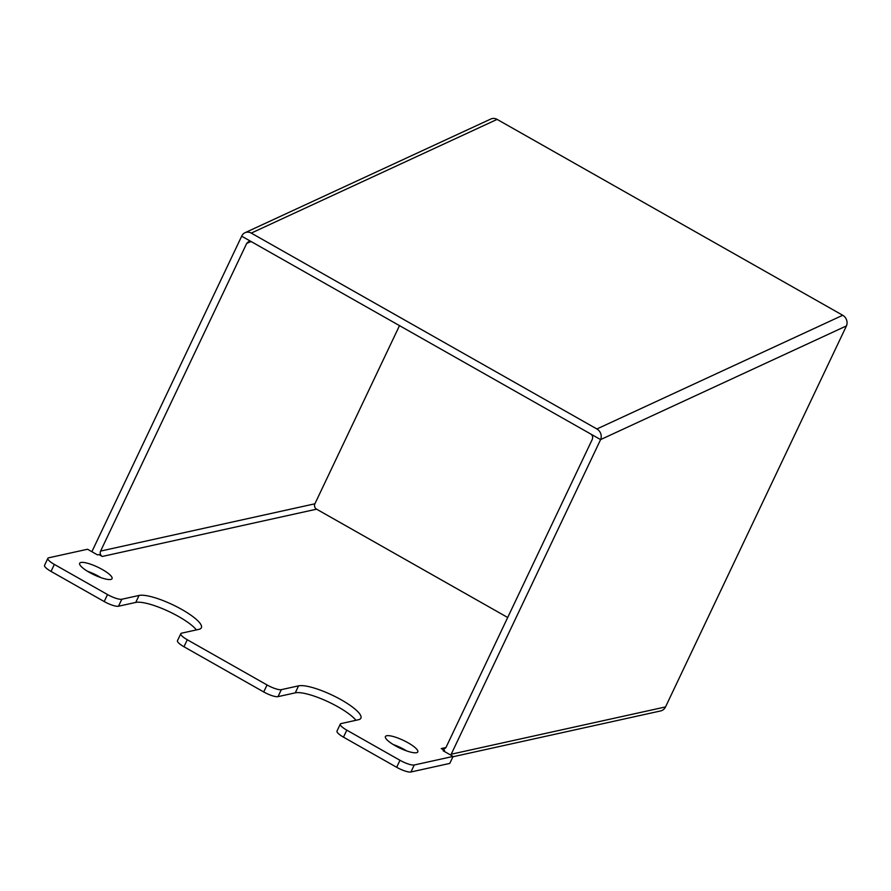 <?xml version="1.0" encoding="UTF-8"?>
<svg xmlns="http://www.w3.org/2000/svg" width="891" height="891" viewBox="0 0 891 891"><rect width="100%" height="100%" fill="white"/><g stroke="black" fill="none" stroke-linecap="round" stroke-linejoin="round"><path stroke-width="1.34" d="M450.735 755.078A7.963 7.406 -102.4 0 0 451.214 754.22L600.601 439.597A7.963 7.106 -114.8 0 0 596.892 428.972L842.73 315.269A7.963 7.106 65.2 0 1 846.45 325.894L600.601 439.597L590.633 433.95C592.537 435.309 593.083 437.113 592.281 439.352L446.224 746.959A3.987 3.698 77.6 0 1 441.245 748.574L445.879 747.549M250.906 241.517L246.662 243.477L248.444 241.684L251.652 241.84L590.633 433.95M244.992 232.729L490.83 119.015A7.963 7.106 65.2 0 1 497.111 119.394L251.262 233.097A7.963 7.106 -114.8 0 0 244.992 232.729A7.963 7.106 -114.8 0 0 241.684 236.193L251.652 241.84M251.262 233.097L596.892 428.972M842.73 315.269L497.111 119.394M241.684 236.193L92.296 550.816A7.963 7.406 -102.4 0 0 91.918 551.729M102.265 556.463A3.987 3.698 77.6 0 1 100.594 551.084L314.902 503.794A3.987 3.698 -102.4 0 0 316.572 509.173L102.265 556.463L98.934 554.581L97.498 554.893L87.53 549.246L48.693 557.811A11.951 2.829 25.4 0 0 47.869 558.334A11.951 2.829 25.4 0 0 54.351 564.415L107.521 594.553A11.951 2.829 25.4 0 0 121.811 599.253L139.063 595.444A35.852 8.498 -154.6 0 1 181.92 609.533A35.852 8.498 -154.6 0 1 201.366 627.765A35.852 8.498 -154.6 0 1 198.893 629.347L181.63 633.156A11.951 2.829 25.4 0 0 180.806 633.679A11.951 2.829 25.4 0 0 187.288 639.749L267.044 684.956A11.951 2.829 25.4 0 0 281.333 689.656L298.585 685.847A35.852 8.498 -154.6 0 1 341.442 699.936A35.852 8.498 -154.6 0 1 360.888 718.168A35.852 8.498 -154.6 0 1 358.405 719.75L341.153 723.559A11.951 2.829 25.4 0 0 340.317 724.082A11.951 2.829 25.4 0 0 346.799 730.152L399.981 760.29A11.951 2.829 25.4 0 0 414.259 764.99L453.096 756.426L443.128 750.768L444.564 750.456L444.141 751.347M314.902 503.794L399.502 325.627M246.662 243.477L100.594 551.084M451.214 754.22L665.521 706.931A7.963 7.406 77.6 0 1 660.587 710.951L452.929 756.771M665.521 706.931L846.45 325.894M444.564 750.456L441.245 748.574M100.906 577.635A17.931 4.255 25.4 0 0 99.012 576.522A17.931 4.255 25.4 0 0 87.496 571.265M89.39 572.39A17.931 4.255 25.4 0 0 112.054 578.649A17.931 4.255 25.4 0 0 102.342 569.527A17.931 4.255 25.4 0 0 79.667 563.268A17.931 4.255 25.4 0 0 89.39 572.39M406.652 750.913A17.931 4.255 25.4 0 0 404.759 749.799A17.931 4.255 25.4 0 0 393.243 744.542M395.136 745.656A17.931 4.255 25.4 0 0 417.801 751.915A17.931 4.255 25.4 0 0 408.078 742.804A17.931 4.255 25.4 0 0 385.413 736.545A17.931 4.255 25.4 0 0 395.136 745.656M453.096 756.426L449.777 763.409L410.94 771.985A11.951 2.829 25.4 0 1 396.662 767.285L343.481 737.147A11.951 2.829 25.4 0 1 336.998 731.066L340.317 724.082M180.806 633.679L177.487 640.662A11.951 2.829 25.4 0 0 183.958 646.743L263.725 691.951A11.951 2.829 25.4 0 0 278.003 696.639L295.266 692.842A35.852 8.498 -154.6 0 1 338.123 706.931A35.852 8.498 -154.6 0 1 355.932 720.296M47.869 558.334L44.55 565.328A11.951 2.829 25.4 0 0 51.032 571.409L104.202 601.548A11.951 2.829 25.4 0 0 118.492 606.236L135.744 602.427A35.852 8.498 -154.6 0 1 178.601 616.527A35.852 8.498 -154.6 0 1 196.41 629.892M507.703 617.496L316.572 509.173M414.259 764.99L410.94 771.985M399.981 760.29L396.662 767.285M346.799 730.152L343.481 737.147M298.585 685.847L295.266 692.842M281.333 689.656L278.003 696.639M267.044 684.956L263.725 691.951M187.288 639.749L183.958 646.743M139.063 595.444L135.744 602.427M121.811 599.253L118.492 606.236M107.521 594.553L104.202 601.548M54.351 564.415L51.032 571.409"/></g></svg>
